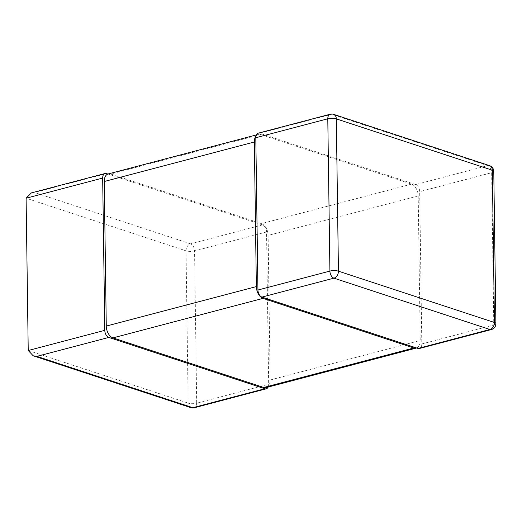 <?xml version="1.0" encoding="UTF-8"?>
<svg xmlns="http://www.w3.org/2000/svg" width="522" height="522" viewBox="0 0 522 522"><rect width="100%" height="100%" fill="white"/><g stroke="black" fill="none" stroke-linecap="round" stroke-linejoin="round"><path stroke-width="0.39" stroke-dasharray="2.61 1.96" d="M31.379 192.899L34.543 192.514L106.521 173.565M268.138 387.07A6.049 3.745 75.3 0 0 268.667 384.257L266.54 231.97A6.049 3.745 75.3 0 0 262.527 224.897L107.904 174.022M190.869 407.656A6.049 4.411 108.2 0 1 188.161 403.121A6.049 1.768 179.2 0 0 196.69 403.206A6.049 3.745 -104.7 0 1 194.295 407.76M262.527 224.897L190.55 243.846A6.049 3.745 -104.7 0 1 194.562 250.919A6.049 1.768 -0.8 0 1 186.034 250.834A6.049 4.411 108.2 0 1 190.55 243.846L34.543 192.514M493.773 171.333A6.049 1.768 -0.8 0 1 491.659 172.71A6.049 3.745 75.3 0 0 487.646 165.637L415.669 184.579A6.049 3.745 -104.7 0 1 419.681 191.659L421.809 343.946A6.049 3.745 -104.7 0 1 419.414 348.5M415.669 184.579L259.662 133.254L331.64 114.305A6.049 3.745 75.3 0 0 330.185 114.24M258.207 133.182A6.049 3.745 -104.7 0 1 259.662 133.254M491.391 329.552A6.049 3.745 75.3 0 0 493.786 324.997A6.049 1.768 179.2 0 0 495.9 323.62M333.61 114.344A6.049 4.411 -71.8 0 0 331.64 114.305L487.646 165.637A6.049 4.411 108.2 0 1 489.616 165.67M108.243 173.917A10.081 6.238 -104.7 0 1 110.677 174.022L260.752 134.519A10.081 6.238 75.3 0 0 258.325 134.408A10.081 6.238 75.3 0 0 255.976 136.04M416.576 347.978A10.081 6.238 75.3 0 0 420.223 340.494L418.207 195.92A10.081 6.238 75.3 0 0 411.512 184.122L260.752 134.519M411.512 184.122L261.437 223.631L110.677 174.022M261.437 223.631A10.081 6.238 -104.7 0 1 268.125 235.422L270.142 380.003A10.081 6.238 -104.7 0 1 266.155 387.592M28.227 350.497L188.161 403.121L186.034 250.834L26.1 198.21M266.54 231.97L194.562 250.919L196.69 403.206L268.667 384.257M421.809 343.946L493.786 324.997L491.659 172.71L419.681 191.659M270.142 380.003L420.223 340.494M418.207 195.92L268.125 235.422M256.341 134.93L258.325 134.408"/><path stroke-width="0.78" d="M104.798 330.341L28.227 350.497L33.18 355.776L36.834 356.363L192.84 407.695A6.049 4.411 108.2 0 1 190.869 407.656A6.049 6.049 0 0 0 194.295 407.76A6.049 3.745 -104.7 0 1 192.84 407.695L264.817 388.746L108.811 337.421A6.049 3.745 75.3 0 1 104.798 330.341L102.671 178.054A6.049 3.745 75.3 0 1 105.066 173.5A6.049 3.745 75.3 0 1 106.521 173.565L107.904 174.022M28.227 350.497L26.1 198.21L31.379 192.899L105.066 173.5M264.817 388.746A6.049 3.745 75.3 0 0 266.272 388.818A6.049 3.745 75.3 0 0 268.138 387.07M257.94 290.03L255.813 137.743A6.049 3.745 -104.7 0 1 258.207 133.182L330.185 114.24A6.049 3.745 75.3 0 0 327.79 118.794L329.917 271.081L257.94 290.03A6.049 3.745 -104.7 0 0 261.953 297.103L417.959 348.435L489.936 329.486A6.049 3.745 75.3 0 0 491.391 329.552A6.049 6.049 0 0 0 495.9 323.62A6.049 1.768 179.2 0 0 494.445 322.498A6.049 4.411 108.2 0 1 489.936 329.486L333.93 278.154A6.049 4.411 -71.8 0 0 338.445 271.166A6.049 1.768 179.2 0 0 329.917 271.081A6.049 3.745 75.3 0 0 333.93 278.154L261.953 297.103M491.391 329.552L419.414 348.5A6.049 3.745 -104.7 0 1 417.959 348.435M489.616 165.67A6.049 4.411 108.2 0 1 492.318 170.205A6.049 1.768 -0.8 0 1 493.773 171.333A6.049 6.049 0 0 0 489.616 165.67L333.61 114.344A6.049 6.049 0 0 0 330.185 114.24M255.813 137.743L327.79 118.794A6.049 1.768 -0.8 0 1 336.318 118.879A6.049 4.411 -71.8 0 0 333.61 114.344M413.802 347.978A10.081 6.238 75.3 0 0 416.236 348.083L266.155 387.592A10.081 6.238 -104.7 0 1 263.727 387.481L413.802 347.978L263.042 298.369A10.081 6.238 75.3 0 1 256.354 286.578L254.338 141.997A10.081 6.238 75.3 0 1 255.976 136.04M263.727 387.481L112.967 337.878A10.081 6.238 -104.7 0 1 106.273 326.08L104.256 181.506A10.081 6.238 -104.7 0 1 108.243 173.917L256.341 134.93M416.236 348.083A10.081 6.238 75.3 0 0 416.576 347.978M26.1 198.21L102.671 178.054M108.811 337.421L36.834 356.363M494.445 322.498L338.445 271.166L336.318 118.879L492.318 170.205L494.445 322.498M104.256 181.506L254.338 141.997M256.354 286.578L106.273 326.08M263.042 298.369L112.967 337.878M33.18 355.776L190.869 407.656M194.295 407.76L266.272 388.818M493.773 171.333L495.9 323.62"/></g></svg>
